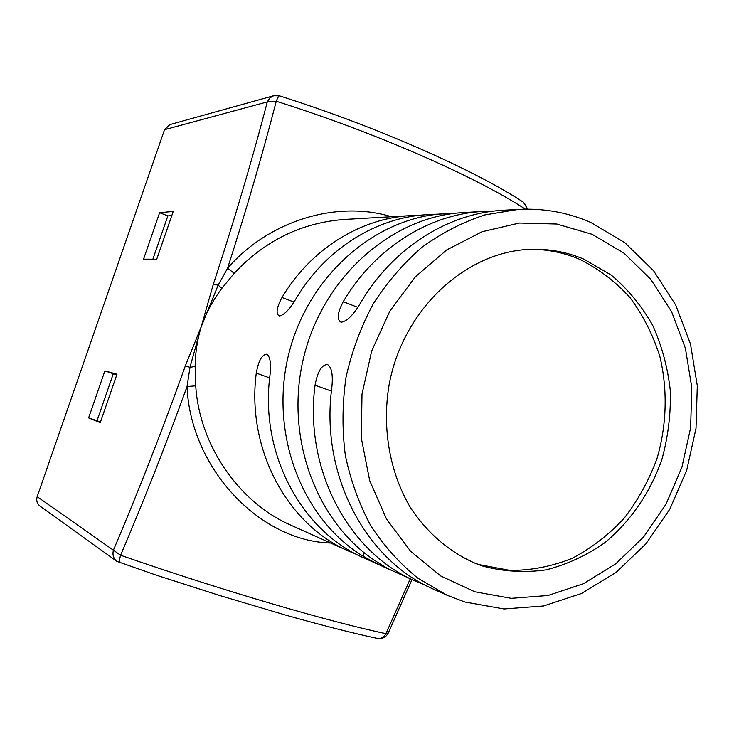 <?xml version="1.0" encoding="UTF-8"?>
<svg xmlns="http://www.w3.org/2000/svg" width="734" height="734" viewBox="0 0 734 734"><rect width="100%" height="100%" fill="white"/><g stroke="black" fill="none" stroke-linecap="round" stroke-linejoin="round"><path stroke-width="1.1" d="M483.266 566.235L476.192 563.712C449.924 552.363 428.151 533.902 410.884 508.313C389.882 473.237 381.827 428.61 389.048 385.121C402.929 308.197 468.035 249.239 534.058 249.257C551.509 249.165 568.162 252.496 584.025 259.24L611.505 275.259C627.965 289.242 641.709 305.959 652.719 325.391C661.93 345.98 667.812 367.807 670.344 390.873C670.894 414.187 668.059 437.134 661.82 459.704C650.168 492.743 630.387 521.608 604.559 542.885C586.393 555.555 566.905 564.547 546.096 569.859C524.938 572.841 503.992 571.63 483.266 566.235M474.146 562.886L479.128 564.62L510.213 570.437C531.416 570.419 552.041 566.391 572.089 558.363C591.356 548.225 608.669 534.893 624.019 518.388C637.919 500.386 648.902 480.486 656.967 458.695C666.784 425.188 667.812 389.772 659.857 356.44C652.976 334.796 643.002 315.152 629.937 297.499C615.294 281.416 598.458 268.653 579.42 259.23C564.308 252.808 548.454 249.496 531.847 249.294M525.379 209.153C475.393 176.509 376.193 132.771 276.259 101.237L267.295 101.907L164.535 129.689L169.875 124.587L273.654 95.741L269.763 97.98L267.295 101.907C252.083 160.177 234.091 220.98 213.3 284.333L201.621 325.272C197.483 338.668 195.327 352.366 195.143 366.376L195.721 385.809C199.474 445.758 239.211 502.368 290.214 524.893L290.572 525.058M330.63 543.022C259.451 541.197 190.372 468.017 187.042 386.579L189.968 367.395L185.39 365.734L218.163 285.122L227.568 268.268C268.506 220.916 336.493 199.887 391.451 216.732M185.39 365.734C162.673 429.298 138.717 490.679 113.541 549.858C112.192 554.601 113.33 558.436 116.954 561.382L40.067 506.166C37.03 503.707 36.076 500.542 37.186 496.67L120.596 555.243C222.53 590.641 328.658 621.606 385.956 633.671L388.35 632.901L412.013 579.53M88.612 417.93L100.246 422.665L116.981 374.23L104.889 370.89L88.612 417.93L97.044 420.71L113.275 373.762L104.889 370.89M173.242 211.41L159.627 212.704L143.552 259.157L156.727 259.212L173.242 211.41M37.186 496.67L164.535 129.689M152.874 259.194L167.838 215.915L159.627 212.704M113.275 373.762L116.807 374.744M345.2 219.402L344.87 219.42C301.802 222.54 264.928 240.495 234.229 273.277L221.861 288.352C213.374 299.72 206.621 312.023 201.621 325.272L189.968 367.395L195.143 366.376M356.651 554.427L348.916 551.225C287.379 524.893 246.349 449.162 256.276 373.12C258.432 361.064 261.845 354.77 266.515 354.238L266.91 354.339C270.296 356.752 271.286 363.945 269.901 375.927C259.717 453.814 301.564 531.288 364.257 558.106L414.912 580.833C348.476 552.463 304.004 469.237 315.042 385.231C317.473 371.927 321.51 365.018 327.153 364.514L327.694 364.66C331.869 367.459 333.199 375.459 331.704 388.662C320.345 474.926 365.761 560.271 433.546 589.191L447.171 595.302L417.921 578.227C399.874 563.675 384.185 546.206 370.835 525.819C359.128 504.038 350.623 480.522 345.319 455.273C342.016 429.436 342.255 403.416 346.044 377.212C351.834 351.375 360.871 326.979 373.156 304.004C387.093 282.296 403.416 263.35 422.114 247.165C441.84 232.871 462.723 222.127 484.77 214.943L518.176 209.41L503.267 210.263C448.235 213.053 392.644 248 360.587 302.894C353.449 314.84 347.072 321.263 341.429 322.162L340.659 321.978C336.713 319.29 337.567 312.528 343.228 301.702C374.551 248.248 428.94 214.181 482.88 211.447L493.037 211.199M424.316 584.677L414.912 580.833M344.879 219.42L410.664 215.622C360.697 218.172 310.656 249.11 281.984 297.499C276.727 307.381 275.718 313.482 278.957 315.813L279.526 315.941C284.168 315.088 289.719 309.262 296.187 298.472C325.483 248.909 376.542 217.246 427.454 214.649L454.245 213.383M410.664 215.622L419.031 215.383M445.043 213.631C374.991 217.218 307.344 276.314 288.453 355.228C269.25 434.06 302.28 519.296 363.046 556.161C373.294 561.95 381.552 566.116 387.818 568.676L379.57 563.538C317.611 525.911 283.92 438.574 303.592 357.724C322.951 276.791 392.084 216.209 463.503 212.566L482.88 211.447M221.861 288.352L218.163 285.122L213.3 284.333M526.425 209.144L525.792 205.061L523.388 202.226C474.54 170.031 377.074 126.798 279.507 95.851C278.792 95.796 277.709 97.594 276.259 101.237C262.414 154.663 246.184 210.337 227.568 268.268L234.229 273.277M119.825 562.785L119.651 562.776C118.972 562.262 119.284 559.748 120.596 555.243C143.736 501.001 165.884 444.776 187.042 386.579L195.721 385.809M388.35 632.901C385.965 637.296 382.322 639.14 377.404 638.415C380.891 638.947 383.735 637.369 385.956 633.671L410.278 578.75M167.838 215.915L171.802 215.567M100.448 422.087L97.044 420.71M474.87 591.806L511.277 598.329L548.069 595.494L583.447 583.704L615.808 563.767L643.736 536.793L666.068 504.102L681.904 467.237L690.611 427.821L691.804 387.589L685.4 348.283L671.592 311.666L650.865 279.434L624.038 253.193L592.2 234.339L556.785 224.026L519.461 223.035L482.119 231.724L446.767 249.89L415.398 276.791L389.855 311.097L371.688 350.98L361.99 394.186L361.339 438.253L369.707 480.66L386.515 519.048L410.682 551.344L440.712 575.961L474.87 591.806M464.567 601.889L447.171 595.302L464.906 602.018L504.056 608.963L543.564 605.972L581.502 593.476L616.129 572.355L645.975 543.775L669.83 509.167L686.73 470.118L696.015 428.362L697.3 385.708L690.474 343.998L675.739 305.078L653.581 270.745L624.854 242.688L590.723 222.42C567.804 212.42 543.619 208.08 518.176 209.41M343.228 301.702L357.807 307.326M281.984 297.499L293.949 302.05M331.429 391.112L315.042 385.231M269.672 377.9L256.276 373.12M363.046 556.161L364.183 552.73M290.214 524.893L348.916 551.225M527.746 209.144L523.388 202.226M279.507 95.851L273.654 95.741M377.404 638.415C352.971 633.222 322.391 625.451 285.682 615.11L219.438 595.43L155.911 575.034L116.954 561.382"/></g></svg>
